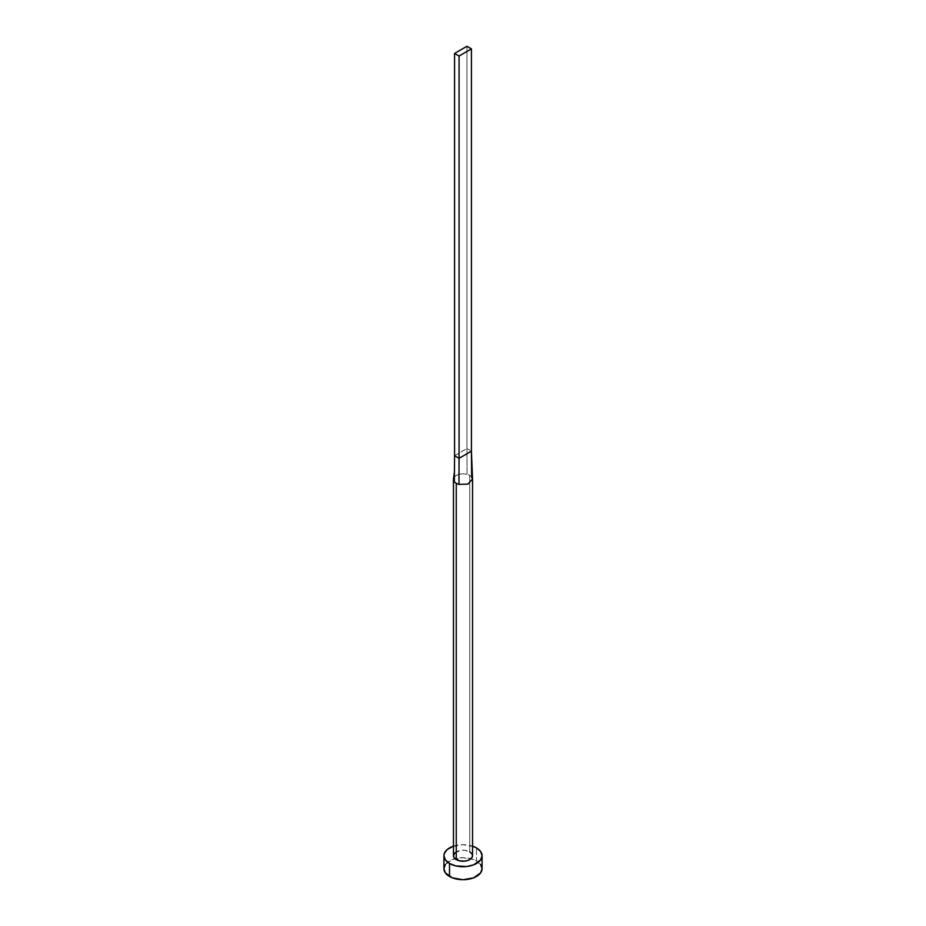 <?xml version="1.0" encoding="UTF-8"?>
<svg xmlns="http://www.w3.org/2000/svg" width="926" height="926" viewBox="0 0 926 926"><rect width="100%" height="100%" fill="white"/><g stroke="black" fill="none" stroke-linecap="round" stroke-linejoin="round"><path stroke-width="0.69" stroke-dasharray="4.63 3.47" d="M469.748 475.501A9.538 5.51 180 0 1 471.647 477.064A9.538 5.51 0 0 0 469.748 475.501L469.748 851.816L469.748 475.501A9.538 5.51 0 0 0 467.028 474.401A9.538 5.51 180 0 1 469.748 475.501M472.538 855.717A9.538 5.51 0 0 0 469.748 851.816A9.538 5.51 0 0 0 459.354 850.624A9.538 5.51 0 0 0 453.462 855.717M482.076 868.692A19.076 11.008 0 0 0 476.485 860.902L476.485 847.927L476.485 860.902A19.076 11.008 0 0 0 471.01 858.703A19.076 11.008 0 0 0 454.99 858.703A19.076 11.008 0 0 0 443.924 868.692M453.462 846.179A19.076 11.008 180 0 1 472.538 846.179M473.591 846.561L463 844.697L452.409 846.561M455.071 852.649L461.136 850.311L464.864 850.311L469.748 851.816M480.617 864.479L473.591 859.536L463 857.673L452.409 859.536L445.383 864.479M453.509 478.869A9.538 5.51 180 0 1 467.028 474.401A9.538 5.51 0 0 0 453.578 478.534M454.573 455.708L466.935 448.578L467.028 474.401L466.935 448.578L471.427 451.17L466.935 448.578L466.935 46.3L466.935 448.578L454.573 455.708M472.515 479.008L471.647 477.064L471.565 467.317"/><path stroke-width="1.39" d="M453.462 479.39A9.538 5.51 180 0 1 453.509 478.869A9.538 5.51 0 0 0 454.353 481.717A9.538 5.51 0 0 0 456.252 483.291A9.538 5.51 180 0 1 454.353 481.717A9.538 5.51 180 0 1 453.462 479.39L453.462 855.717A9.538 5.51 0 0 0 456.252 859.606L456.252 483.291A9.538 5.51 0 0 0 458.972 484.379L467.919 484.113L472.515 479.008L471.427 451.17L471.647 477.064L472.515 479.055L467.873 484.124L458.972 484.379A9.538 5.51 180 0 1 456.252 483.291L456.252 859.606A9.538 5.51 0 0 0 466.646 860.798A9.538 5.51 0 0 0 472.538 855.717L471.809 857.823L468.301 860.289L464.864 861.111L459.354 860.798L454.191 857.823L453.462 855.717L455.071 852.649M445.383 864.479L443.924 868.692A19.076 11.008 0 0 0 449.515 876.471L449.515 863.495L455.696 865.891L466.716 866.516L473.591 864.872L480.617 859.93L482.076 855.717L480.617 851.503L476.485 847.927L472.538 846.179A19.076 11.008 180 0 1 476.485 847.927A19.076 11.008 180 0 1 482.076 855.717A19.076 11.008 180 0 1 470.304 865.891A19.076 11.008 180 0 1 449.515 863.495L449.515 876.471A19.076 11.008 0 0 0 470.304 878.867A19.076 11.008 0 0 0 482.076 868.692L480.617 864.479M449.515 863.495A19.076 11.008 180 0 1 443.924 855.717A19.076 11.008 180 0 1 453.462 846.179L447.142 849.593L444.295 853.564L443.924 855.717L445.383 859.93L449.515 863.495M469.748 851.816L471.809 853.61L472.538 855.717L472.538 479.39M443.924 855.717L443.924 868.692L445.383 872.905L452.409 877.848L463 879.7L473.591 877.848L480.617 872.905L482.076 868.692L482.076 855.717M454.353 481.717L454.573 455.708L454.353 481.717M458.972 484.379L459.065 458.301L454.573 455.708L454.573 53.442L454.573 455.708L459.065 458.301L458.972 484.379M471.427 451.17L459.065 458.301L459.065 56.035L471.427 48.893L471.427 451.17L459.065 458.301L459.065 56.035L471.427 48.893L466.935 46.3L454.573 53.442L459.065 56.035L454.573 53.442L466.935 46.3L471.427 48.893L471.427 451.17M454.446 471.739L453.509 478.869"/></g></svg>
